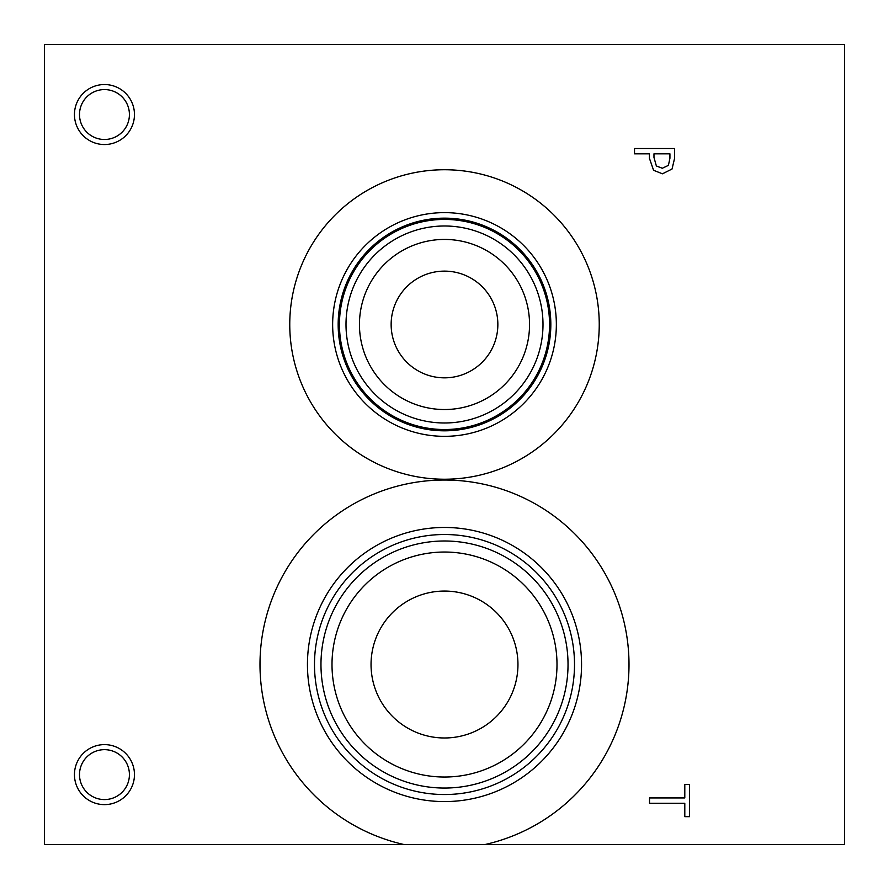 <?xml version="1.0" encoding="UTF-8"?>
<svg xmlns="http://www.w3.org/2000/svg" width="889" height="889" viewBox="0 0 889 889"><rect width="100%" height="100%" fill="white"/><g stroke="black" fill="none" stroke-linecap="round" stroke-linejoin="round"><path stroke-width="1.33" d="M649.526 803.245L649.526 797.933L684.797 797.933L684.797 784.509L689.531 784.509L689.531 816.669L684.797 816.669L684.797 803.245L649.526 803.245M668.406 165.376L669.928 158.242L669.928 153.83L653.971 153.83L653.971 157.464L656.371 165.987L662.305 168.254L668.406 165.376M672.028 169.032L662.472 173.8L653.582 170.299L649.437 158.342L649.437 153.83L634.524 153.83L634.524 148.519L674.529 148.519L674.529 158.564L672.028 169.032M404.084 844.55A184.501 184.501 0 0 1 291.936 560.77A184.501 184.501 0 0 1 597.064 560.77A184.501 184.501 0 0 1 484.916 844.55L844.55 844.55L844.55 44.45L44.45 44.45L44.45 844.55L484.916 844.55M444.5 479.227A154.742 154.742 0 0 1 289.758 324.485A154.742 154.742 0 0 1 444.5 169.743A154.742 154.742 0 0 1 599.242 324.485A154.742 154.742 0 0 1 444.5 479.227M104.458 144.54A30.004 30.004 0 0 1 74.454 114.537A30.004 30.004 0 0 1 104.458 84.533A30.004 30.004 0 0 1 134.461 114.537A30.004 30.004 0 0 1 104.458 144.54M104.458 804.623A30.004 30.004 0 0 1 74.454 774.619A30.004 30.004 0 0 1 104.458 744.615A30.004 30.004 0 0 1 134.461 774.619A30.004 30.004 0 0 1 104.458 804.623M444.5 591.063A73.465 73.465 0 0 0 380.881 701.254A73.465 73.465 0 0 0 508.119 701.254A73.465 73.465 0 0 0 444.5 591.063M444.5 552.036A112.492 112.492 0 0 1 541.923 720.779A112.492 112.492 0 0 1 347.077 720.779A112.492 112.492 0 0 1 444.5 552.036M444.5 540.99A123.538 123.538 0 0 0 337.52 726.291A123.538 123.538 0 0 0 551.48 726.291A123.538 123.538 0 0 0 444.5 540.99M444.5 534.511A130.016 130.016 0 0 1 557.092 729.536A130.016 130.016 0 0 1 331.908 729.536A130.016 130.016 0 0 1 444.5 534.511M444.5 527.466A137.062 137.062 0 0 0 325.807 733.058A137.062 137.062 0 0 0 563.193 733.058A137.062 137.062 0 0 0 444.5 527.466M444.5 271.123A53.362 53.362 0 0 0 398.294 351.166A53.362 53.362 0 0 0 490.706 351.166A53.362 53.362 0 0 0 444.5 271.123M444.5 239.43A85.055 85.055 0 0 1 518.154 367.013A85.055 85.055 0 0 1 370.846 367.013A85.055 85.055 0 0 1 444.5 239.43M444.5 225.995A98.49 98.49 0 0 0 359.2 373.736A98.49 98.49 0 0 0 529.8 373.736A98.49 98.49 0 0 0 444.5 225.995M444.5 219.427A105.058 105.058 0 0 1 535.478 377.014A105.058 105.058 0 0 1 353.522 377.014A105.058 105.058 0 0 1 444.5 219.427M444.5 218.183A106.302 106.302 0 0 0 352.433 377.636A106.302 106.302 0 0 0 536.567 377.636A106.302 106.302 0 0 0 444.5 218.183M444.5 218.149A106.336 106.336 0 0 1 536.589 377.647A106.336 106.336 0 0 1 352.411 377.647A106.336 106.336 0 0 1 444.5 218.149M444.5 212.627A111.858 111.858 0 0 0 347.632 380.414A111.858 111.858 0 0 0 541.368 380.414A111.858 111.858 0 0 0 444.5 212.627M104.458 89.578A24.959 24.959 0 0 0 82.844 127.016A24.959 24.959 0 0 0 126.071 127.016A24.959 24.959 0 0 0 104.458 89.578M104.458 749.66A24.959 24.959 0 0 0 82.844 787.098A24.959 24.959 0 0 0 126.071 787.098A24.959 24.959 0 0 0 104.458 749.66"/></g></svg>
